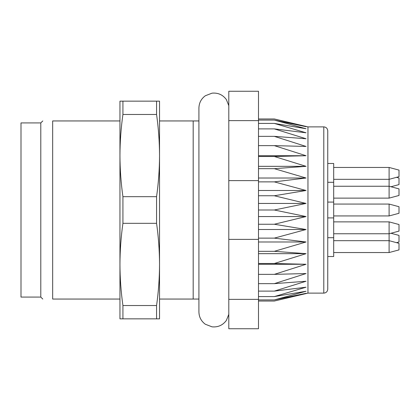 <?xml version="1.0" encoding="UTF-8"?>
<svg xmlns="http://www.w3.org/2000/svg" width="420" height="420" viewBox="0 0 420 420"><rect width="100%" height="100%" fill="white"/><g stroke="black" fill="none" stroke-linecap="round" stroke-linejoin="round"><path stroke-width="0.63" d="M198.917 299.056L159.532 299.056L159.532 264.422C159.49 278.171 158.498 291.874 156.566 305.524L122.924 305.524C120.986 291.874 119.999 278.171 119.952 264.422L119.952 299.056L52.663 299.056C39.701 299.056 39.701 299.056 52.663 299.056L52.663 120.944L119.952 120.944L119.952 155.578C119.999 141.829 120.986 128.126 122.924 114.476L156.566 114.476C158.498 128.126 159.49 141.829 159.532 155.578L159.532 120.944L198.917 120.944M52.663 120.944C39.701 120.944 39.701 120.944 52.663 120.944M193.179 120.944L193.179 299.056M40.793 297.077L21 297.077L21 122.924L40.793 122.924L40.793 297.077L42.772 299.056M119.952 155.578C119.999 169.323 120.986 183.026 122.924 196.675L156.566 196.675C158.498 183.026 159.49 169.323 159.532 155.578L159.532 101.152L119.952 101.152L119.952 264.422C119.999 250.677 120.986 236.975 122.924 223.325L156.566 223.325C158.498 236.975 159.49 250.677 159.532 264.422L159.532 318.848L122.924 318.848L122.924 305.524M122.924 101.152L122.924 114.476M156.566 101.152L156.566 114.476M122.924 196.675L122.924 223.325M156.566 196.675L156.566 223.325M156.566 305.524L156.566 318.848M119.952 264.422L119.952 318.848L122.924 318.848M159.532 155.578L159.532 264.422M396.491 177.345L399 178.017L399 184.59L390.952 186.748M389.104 204.062L399 206.714L399 213.287L389.104 215.938L389.104 204.062L333.69 204.062M389.104 221.876L399 224.527L399 231.1L389.104 233.751L389.104 221.876L333.69 221.876M333.69 240.676L389.104 240.676L399 243.327L399 249.9L389.104 252.551L389.104 233.751L333.69 233.751M390.952 233.252L399 235.41L399 241.983L396.491 242.655M333.69 186.249L389.104 186.249L399 188.9L399 195.473L389.104 198.125L389.104 167.449L333.69 167.449M389.104 167.449L399 170.1L399 176.673L389.104 179.324L333.69 179.324M327.752 256.51L333.69 256.51L333.69 163.49L327.752 163.49M327.752 210L327.752 289.165C327.495 291.59 326.177 292.908 323.794 293.118L323.794 126.882C326.177 127.092 327.495 128.41 327.752 130.835L327.752 210M323.794 126.882L307.965 126.882L307.965 293.118L323.794 293.118M307.965 293.118L274.318 301.035L306.059 293.312L274.318 299.917L306.059 291.26L274.318 296.583L306.059 287.207L274.318 291.113L306.059 281.253L274.318 283.652L306.059 273.546L274.318 274.37L306.059 264.274L274.318 263.508L306.059 253.664L274.318 251.328L306.059 241.983L274.318 238.13L306.059 229.509L274.318 224.243L306.059 216.557L274.318 210L306.059 203.443L274.318 195.757L306.059 190.491L274.318 181.871L306.059 178.017L274.318 168.672L306.059 166.336L274.318 156.492L306.059 155.726L274.318 145.63L306.059 146.454L274.318 136.348L306.059 138.747L274.318 128.888L306.059 132.793L274.318 123.417L306.059 128.74L274.318 120.083L306.059 126.688L274.318 118.965L258.489 118.965M274.318 301.035L258.489 301.035M274.318 120.083L258.489 120.083M274.318 123.417L258.489 123.417M274.318 128.888L258.489 128.888M274.318 136.348L258.489 136.348M274.318 145.63L258.489 145.63M258.489 155.726L306.059 155.726M274.318 156.492L258.489 156.492M258.489 166.336L306.059 166.336M274.318 168.672L258.489 168.672M258.489 178.017L306.059 178.017M274.318 181.871L258.489 181.871M258.489 190.491L306.059 190.491M274.318 195.757L258.489 195.757M258.489 203.443L306.059 203.443M274.318 210L258.489 210M258.489 216.557L306.059 216.557M274.318 224.243L258.489 224.243M258.489 229.509L306.059 229.509M274.318 238.13L258.489 238.13M258.489 241.983L306.059 241.983M274.318 251.328L258.489 251.328M258.489 253.664L306.059 253.664M274.318 263.508L258.489 263.508M258.489 264.274L306.059 264.274M274.318 274.37L258.489 274.37M274.318 283.652L258.489 283.652M274.318 291.113L258.489 291.113M274.318 296.583L258.489 296.583M274.318 299.917L258.489 299.917M258.489 120.635L228.8 120.635L228.8 91.255L258.489 91.255L258.489 328.744L228.8 328.744L228.8 299.366L258.489 299.366M228.8 120.635L228.8 239.379L258.489 239.379M258.489 180.621L228.8 180.621M228.8 239.379L228.8 299.366M40.793 122.924L42.772 120.944M228.8 105.646L226.364 99.572C222.789 94.757 218.017 92.62 212.047 93.161L205.343 95.749C201.196 98.81 199.054 102.921 198.917 108.077L198.917 108.092M228.8 314.354L226.364 320.429C222.789 325.243 218.017 327.38 212.047 326.839L205.343 324.25C201.196 321.19 199.054 317.079 198.917 311.923L198.917 108.077M389.104 215.938L333.69 215.938M389.104 252.551L333.69 252.551M389.104 198.125L333.69 198.125M333.69 217.917L327.752 217.917M333.69 237.704L327.752 237.704M333.69 182.296L327.752 182.296M333.69 202.083L327.752 202.083M307.965 126.882L274.318 118.965"/></g></svg>
